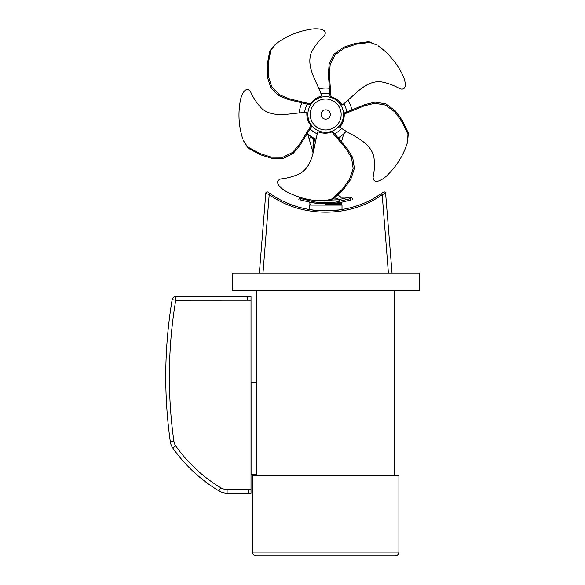<?xml version="1.0" encoding="UTF-8"?>
<svg xmlns="http://www.w3.org/2000/svg" width="585" height="585" viewBox="0 0 585 585"><rect width="100%" height="100%" fill="white"/><g stroke="black" fill="none" stroke-linecap="round" stroke-linejoin="round"><path stroke-width="0.88" d="M256.106 555.75L395.284 555.75L256.106 555.75C253.905 555.538 252.698 554.324 252.486 552.123L252.486 475.291L398.904 475.291L398.904 552.123L252.486 552.123C252.698 554.324 253.905 555.538 256.106 555.75L395.284 555.75C397.486 555.538 398.692 554.324 398.904 552.123L252.486 552.123L252.486 475.291L398.904 475.291L398.904 552.123L252.486 552.123C252.698 554.324 253.905 555.538 256.106 555.75M256.837 290.452L256.837 475.291M251.016 382.144L251.075 474.201L256.837 474.201L251.016 474.201M251.075 474.201L251.075 382.144L256.837 382.144L251.075 382.144L251.075 474.201L256.837 474.201M227.09 493.184L227.119 489.557L227.09 493.184L248.515 493.184L227.09 493.184A16.322 16.322 0 0 1 218.922 490.859L220.786 487.751A148.67 148.67 0 0 1 175.741 445.909L172.78 448A152.297 152.297 0 0 0 218.922 490.859A16.322 16.322 0 0 0 227.09 493.184A16.322 16.322 0 0 1 218.922 490.859A16.322 16.322 0 0 0 227.09 493.184A16.322 16.322 0 0 1 218.922 490.859L220.786 487.751A148.67 148.67 0 0 1 175.741 445.909L172.78 448A14.267 14.267 0 0 1 170.315 441.763L173.899 441.258L170.315 441.763A14.267 14.267 0 0 0 172.78 448A14.267 14.267 0 0 1 170.315 441.763L173.899 441.258A463.283 463.283 0 0 1 175.734 300.251L172.165 299.622L175.734 300.251L175.697 296.624A3.59 3.59 0 0 0 172.165 299.622A466.91 466.91 0 0 0 170.315 441.763A466.91 466.91 0 0 1 172.165 299.622L175.734 300.251L172.165 299.622A466.91 466.91 0 0 0 170.315 441.763A14.267 14.267 0 0 0 172.78 448A152.297 152.297 0 0 0 218.922 490.859A152.297 152.297 0 0 1 172.78 448A152.297 152.297 0 0 0 218.922 490.859A16.322 16.322 0 0 0 227.09 493.184A16.322 16.322 0 0 1 218.922 490.859A152.297 152.297 0 0 1 172.78 448A152.297 152.297 0 0 0 218.922 490.859A16.322 16.322 0 0 0 227.09 493.184L251.016 493.184L251.016 296.595L175.697 296.624A3.59 3.59 0 0 0 172.165 299.622L175.734 300.251L175.697 296.624A3.59 3.59 0 0 0 172.165 299.622A466.91 466.91 0 0 0 170.315 441.763A466.91 466.91 0 0 1 172.165 299.622A466.91 466.91 0 0 0 170.315 441.763A14.267 14.267 0 0 0 172.78 448A152.297 152.297 0 0 0 218.922 490.859A152.297 152.297 0 0 1 172.78 448L175.741 445.909A10.647 10.647 0 0 1 173.899 441.258A463.283 463.283 0 0 1 175.734 300.251L172.165 299.622A466.91 466.91 0 0 0 170.315 441.763A466.91 466.91 0 0 1 172.165 299.622A466.91 466.91 0 0 0 170.315 441.763A14.267 14.267 0 0 0 172.78 448A152.297 152.297 0 0 0 218.922 490.859A16.322 16.322 0 0 0 227.09 493.184L227.119 489.557A12.694 12.694 0 0 1 220.786 487.751A148.67 148.67 0 0 1 175.741 445.909A10.647 10.647 0 0 1 173.899 441.258A463.283 463.283 0 0 1 175.734 300.251L175.697 296.624A3.59 3.59 0 0 0 172.165 299.622A3.59 3.59 0 0 1 175.697 296.624A3.59 3.59 0 0 0 172.165 299.622M175.734 300.251L247.396 300.215L247.396 296.595L247.396 300.215L175.734 300.251L247.396 300.215L247.396 296.595L251.016 296.595L175.697 296.624L251.016 296.595L251.016 300.215L251.016 296.595M248.515 493.184L248.515 489.565L248.515 493.184L248.515 489.565L251.016 489.565L251.016 493.184L248.515 493.184L251.016 493.184L251.016 300.215L251.016 489.565L227.119 489.557A12.694 12.694 0 0 1 220.786 487.751L218.922 490.859M252.486 552.123L252.486 475.291L398.904 475.291L398.904 552.123C398.692 554.324 397.486 555.538 395.284 555.75C397.486 555.538 398.692 554.324 398.904 552.123M251.075 382.144L256.837 382.144M243.228 140.312L247.938 148.042L260.208 154.674L271.813 158.389L283.345 158.418L293.07 153.504L299.93 145.38L311.461 126.77L310.971 125.738L299.476 144.312L292.602 152.392L282.869 157.263L271.36 157.197L259.777 153.475L247.543 146.857L243.228 140.312M310.971 125.738C307.915 121.841 306.555 117.417 306.876 112.474C292.003 112.576 274.453 118.967 262.095 108.803C257.217 103.801 253.349 98.075 250.49 91.611C244.932 84.745 240.64 97.008 240.062 102.207A85.695 80.525 -18 0 0 242.022 136.422L242.841 139.128M275.659 44.036L269.758 50.91L267.243 64.628L267.294 76.811L270.826 87.787L278.511 95.516L288.354 99.53L309.619 104.744L310.445 103.962L289.231 98.77L279.425 94.733L271.784 86.975L268.288 76.006L268.244 63.845L270.767 50.164L275.659 44.036M310.445 103.962C313.216 99.852 316.997 97.19 321.794 95.969C317.107 81.856 305.597 67.136 311.454 52.248C314.701 46.061 318.949 40.614 324.214 35.897C329.026 28.489 316.039 28.19 310.913 29.25A85.695 80.525 54 0 0 278.979 41.689L276.661 43.305M377.237 45.125L368.879 41.645L355.058 43.487L343.483 47.305L334.137 54.054L329.158 63.75L328.382 74.353L329.991 96.189L331 96.737L329.377 74.953L330.189 64.379L335.198 54.712L344.55 47.999L356.111 44.204L369.903 42.369L377.237 45.125M331 96.737C335.761 98.097 339.461 100.869 342.108 105.059C354.079 96.24 364.521 80.745 380.491 81.71C387.38 82.887 393.873 85.249 399.986 88.796C408.513 91.084 404.783 78.639 402.195 74.09A85.695 80.525 126 0 0 380.499 47.568L378.239 45.857M407.591 142.075L408.323 133.051L402.297 120.473L395.094 110.645L385.778 103.845L375.022 102.104L364.696 104.642L344.433 112.92L344.221 114.046L364.433 105.775L374.744 103.274L385.478 105.059L394.758 111.881L401.939 121.695L407.95 134.243L407.591 142.075M344.221 114.046L344.236 114.492C344.302 119.274 342.803 123.508 339.739 127.179C351.826 135.844 369.786 140.985 373.8 156.473C374.817 163.383 374.575 170.293 373.091 177.204C373.544 186.023 384.235 178.63 387.76 174.761A85.695 80.525 -162 0 0 406.282 145.928L407.204 143.252M324.763 200.904L333.582 198.812L343.673 189.189L350.795 179.302L354.386 168.341L352.718 157.57L347.11 148.539L332.975 131.822L331.841 131.969L345.954 148.641L351.519 157.672L353.143 168.436L349.523 179.368L342.4 189.233L332.324 198.82L324.763 200.904M331.841 131.969C327.19 133.673 322.562 133.599 317.962 131.764C313.458 145.943 314.123 164.612 300.631 173.218C294.372 176.312 287.725 178.22 280.698 178.944C272.449 182.103 282.782 189.986 287.549 192.143A85.695 80.525 -90 0 0 320.697 200.845L323.527 200.904M343.527 114.492A17.835 17.835 0 0 1 316.777 129.936A17.835 17.835 0 0 1 316.777 99.048A17.835 17.835 0 0 1 343.527 114.492M346.7 112.166A21.133 21.133 0 0 0 343.848 103.669M329.977 93.79A21.133 21.133 0 0 0 321.019 93.878M307.33 104.028A21.133 21.133 0 0 0 304.646 112.569M310.072 128.722A21.133 21.133 0 0 0 317.362 133.914M334.401 133.746A21.133 21.133 0 0 0 341.596 128.415M346.166 131.252A26.457 26.457 0 0 1 337.874 137.98L338.13 137.841A2.172 2.113 -118 0 0 337.889 137.994L338.51 137.636A2.172 1.316 61 0 0 338.071 138.214M316.017 139.113L316.083 139.142A26.457 26.457 0 0 1 307.118 133.329M299.279 112.963A26.457 26.457 0 0 1 302.036 102.646M318.986 88.898A26.457 26.457 0 0 1 329.647 88.328M347.958 100.196A26.457 26.457 0 0 1 351.797 110.17M376.66 196.611L381.303 193.606C348.982 216.56 302.394 216.552 270.087 193.606L268.742 192.662M269.414 193.138L272.61 195.288M276.559 197.701L279.937 199.565M285.67 202.359L290.204 204.253M293.304 205.393L297.809 206.849M301.07 207.755L304.909 208.669M307.293 209.159L309.319 209.525M320.631 210.768L339.11 209.978M345.223 208.933L347.132 208.531M351.936 207.324L353.362 206.914M356.777 205.84L359.483 204.896M383.314 192.18L381.296 193.613L382.195 194.688L385.61 193.233A1.448 1.448 0 0 0 383.314 192.18C384.484 191.653 385.252 192.004 385.61 193.233L392.023 273.056M309.385 209.532L309.385 205.101L342.006 205.101L342.006 209.532M312.2 209.964C317.918 211.141 333.465 211.141 339.19 209.971M270.087 193.606L269.195 194.688C302.072 218.008 349.311 218.008 382.195 194.688L382.115 194.739M259.367 273.056L265.78 193.24A1.448 1.448 0 0 1 268.076 192.18A1.448 1.448 -54 0 0 265.78 193.24L269.195 194.673M262.979 273.056L269.195 194.688M232.186 290.452L419.204 290.452L419.204 273.056L232.186 273.056L232.186 290.452M338.013 138.952L340.097 137.526A2.172 1.543 55.6 0 1 340.638 136.327L338.51 137.636M343.541 134.023L342.664 134.791M340.097 137.526C344.017 134.608 344.017 134.608 340.097 137.526C343.139 138.44 343.139 138.44 340.097 137.526M312.982 145.855L313.377 138.952L312.814 152.115L313.377 138.952L311.293 137.526L314.364 139.786A2.172 2.113 118 0 0 313.26 137.841L315.49 138.901M310.423 137.892L311.286 137.526C308.251 138.44 308.251 138.44 311.293 137.526C307.374 134.608 307.374 134.608 311.293 137.526A2.172 1.543 124.4 0 0 310.752 136.327L308.171 134.316M307.666 133.855L313.026 152.305M310.752 136.327C306.635 133.102 306.635 133.102 310.752 136.327M313.377 138.952A2.172 1.316 119 0 0 312.88 137.636L315.439 138.879M314.364 139.786L312.953 153.109L314.364 139.786L315.776 140.532M329.925 200.458L332.163 200.026A2.903 2.574 72.2 0 1 331.688 199.938M332.163 200.026C344.382 196.033 344.382 196.033 332.163 200.026M350.956 197.006L340.66 197.247M338.254 198.052L335.373 198.995M312.463 200.143A1.448 1.331 110.6 0 0 311.922 201.247C315.973 203.075 335.373 203.09 339.468 201.247A1.448 1.331 -110.6 0 0 338.13 199.814L349.216 197.182C351.673 196.94 351.673 196.94 349.216 197.182L338.13 199.814L316.697 200.618M301.18 197.679A1.448 1.345 95.5 0 0 300.829 198.629C298.226 198.388 298.226 198.388 300.829 198.629C298.226 198.388 298.226 198.388 300.829 198.629L300.829 200.114C298.218 199.324 298.218 199.324 300.829 200.114L311.922 202.578C316.075 203.887 335.315 203.887 339.468 202.578L339.468 201.247L350.561 198.629C353.164 198.388 353.164 198.388 350.561 198.629A1.448 1.345 -95.5 0 0 349.216 197.182L349.23 197.182M341.413 202.468A0.724 0.724 0 0 0 341.282 202.878L341.413 202.468A0.724 0.724 0 0 1 341.874 202.169L350.561 200.114C353.172 199.324 353.172 199.324 350.561 200.114L350.561 198.629M341.786 202.183L340.514 202.41M337.494 202.863L333.742 203.287M331.512 203.456L328.419 203.609M322.876 203.602L318.203 203.331M315.052 203.01L311.044 202.439M309.97 202.249L309.545 202.176M311.871 202.571L313.94 202.871M316.668 203.192L323.739 203.624M328.331 203.609L331.125 203.485M334.503 203.214L337.428 202.871M325.691 204.37C305.589 202.754 305.589 202.754 325.691 204.37C335.161 203.88 340.353 203.383 341.282 202.878L341.282 204.37L325.691 204.37M351.066 196.999L352.455 198.454M247.396 300.215L251.016 300.215M251.016 489.565L227.119 489.557A12.694 12.694 0 0 1 220.786 487.751M175.741 445.909A10.647 10.647 0 0 1 173.899 441.258M248.515 489.565L227.119 489.557M341.157 114.492A15.459 15.459 0 0 0 317.962 101.103A15.459 15.459 0 0 0 317.962 127.881A15.459 15.459 0 0 0 341.157 114.492M330.357 114.492A4.658 4.658 0 0 1 323.366 118.521A4.658 4.658 0 0 1 323.366 110.455A4.658 4.658 0 0 1 330.357 114.492M388.411 273.056L382.195 194.688M300.829 198.629L311.922 201.247L311.922 202.578M394.561 290.452L394.561 475.291M265.78 193.24L261.51 246.424M341.457 142.016L343.724 133.855M343.688 133.892L343.205 134.323M308.858 134.901L307.798 133.972M341.391 196.999C339.629 196.823 338.664 195.858 338.488 194.103M309.385 205.101L310.108 204.37L309.567 202.176M341.874 202.169L341.406 202.256M341.282 204.37L342.006 205.101M299.608 197.189L298.877 199.522M352.514 199.522L352.514 198.447"/></g></svg>
